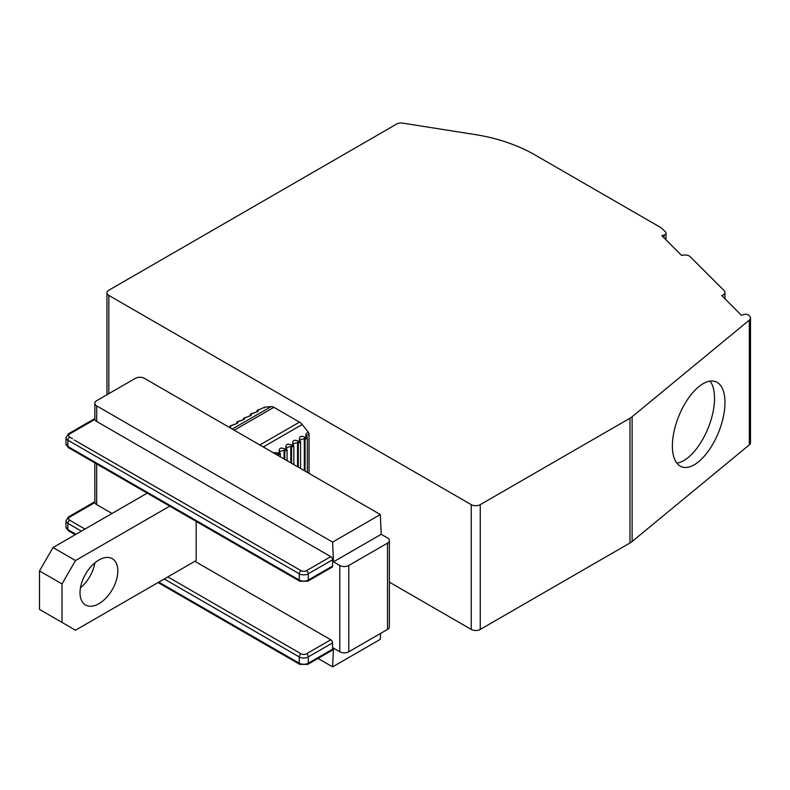 <?xml version="1.0" encoding="UTF-8"?>
<svg xmlns="http://www.w3.org/2000/svg" width="790" height="790" viewBox="0 0 790 790"><rect width="100%" height="100%" fill="white"/><g stroke="black" fill="none" stroke-linecap="round" stroke-linejoin="round"><path stroke-width="1.19" d="M300.151 441.097A1.274 0.504 158.5 0 0 300.161 440.909A1.274 0.504 158.5 0 0 299.43 440.731L300.526 442.124L299.874 441.867L299.351 442.795L300.368 442.361M298.294 467.186L298.294 443.121L299.351 442.795M298.294 443.121L297.553 442.598L298.492 441.274C294.127 439.26 292.182 440.385 292.675 444.632L293.702 445.777M304.308 470.652L304.308 438.697L299.914 439.704M300.575 441.956L300.062 440.8M306.105 438.894L306.322 438.144L305.049 439.22L304.308 438.697L305.246 437.374C300.881 435.359 298.936 436.485 299.43 440.731M277.3 455.06L278.228 452.976L272.955 452.551M284.044 458.96L284.044 450.389L284.983 449.076C280.618 447.061 278.682 448.177 279.166 452.433L280.203 453.569M290.799 462.861L290.799 446.498L291.737 445.175C287.372 443.16 285.437 444.276 285.921 448.532L286.948 449.668M309.028 473.378L309.028 433.71L308.485 432.357C306.105 432.91 305.345 434.401 306.174 436.84L307.211 437.976M308.485 432.357L302.185 424.516A7.643 4.414 60 0 0 299.479 422.117L273.853 407.324A7.643 4.414 -120 0 0 271.148 406.593L232.25 429.049M108.832 295.411L471.245 504.652A6.369 3.674 0 0 0 480.251 504.652L629.976 418.216L629.976 542.977A19.098 11.03 0 0 0 632.119 541.505L749.345 444.839A6.369 3.674 180 0 0 750.5 442.736L750.5 317.965A6.369 3.674 0 0 0 749.651 316.128L748.91 315.398A3.822 2.202 0 0 0 743.696 314.588L741.494 315.329L721.754 295.588A6.369 3.674 0 0 0 724.934 292.409A6.369 3.674 0 0 0 724.084 290.572L690.342 256.819A6.369 3.674 0 0 0 681.642 255.476L661.902 235.736L664.114 235.005A3.822 2.202 0 0 0 666.019 233.099A3.822 2.202 0 0 0 665.506 231.993L662.741 229.228A19.098 11.03 0 0 0 659.709 226.947L534.178 154.475A127.338 73.519 0 0 0 517.174 146.239L514.912 145.321A127.338 73.519 0 0 0 475.511 134.636L402.772 123.131A6.369 3.674 0 0 0 396.59 124.079L108.832 290.216A6.369 3.674 0 0 0 106.966 292.813A6.369 3.674 0 0 0 108.832 295.411L108.832 393.667M389.371 582.151L471.245 629.423L471.245 504.652M258.073 409.832L259.238 409.566A1.274 0.691 76.9 0 0 259.081 409.645L264.848 407.156L271.148 406.593M264.848 407.156L264.304 407.887M629.976 418.216A19.098 11.03 180 0 0 632.119 416.735L749.345 320.078A6.369 3.674 0 0 0 750.5 317.965M629.976 542.977L480.251 629.423A6.369 3.674 180 0 1 471.245 629.423M672.379 445.925A45.84 21.468 112 0 0 681.494 466.742A45.84 21.468 112 0 0 709.618 449.253A45.84 21.468 112 0 0 724.973 402.564A45.84 21.468 112 0 0 715.858 381.748A45.84 21.468 112 0 0 687.725 399.236A45.84 21.468 112 0 0 672.379 445.925M676.882 463.147A45.84 21.468 112 0 0 714.535 398.348A45.84 21.468 112 0 0 710.042 381.116M333.489 561.838L339.789 565.472A6.369 3.674 180 0 0 348.795 565.472L387.515 543.125A6.369 3.674 180 0 0 389.371 540.528A6.369 3.674 180 0 0 387.515 537.921L381.205 534.287L333.489 561.838L332.61 542.098L96.676 405.882L96.676 421.475L330.783 556.644L306.471 570.676A3.822 2.202 180 0 1 301.069 570.676L74.339 440.05A2.548 1.471 120 0 0 74.438 439.981M96.676 405.882A6.369 3.674 0 0 1 94.81 403.285A6.369 3.674 0 0 1 96.676 400.688L135.396 378.331A6.369 3.674 0 0 1 144.402 378.331L380.336 514.547L381.205 534.287M380.612 633.402L380.336 639.317L332.61 666.869L333.489 648.136L339.789 651.77A6.369 3.674 180 0 0 348.795 651.77L387.515 629.423A6.369 3.674 180 0 0 389.371 626.816L389.371 540.528M279.097 454.497L279.314 453.737L278.041 454.823L274.169 453.253M279.482 454.418L280.104 454.053M280.272 453.816L278.228 452.976M279.897 452.788A1.274 0.504 158.5 0 0 279.897 452.611A1.274 0.504 158.5 0 0 279.166 452.433M285.852 450.596L286.059 449.836L284.795 450.922L284.044 450.389L279.65 451.396M280.312 453.648L279.808 452.492M286.237 450.517L286.859 450.162M287.017 449.915L284.983 449.076M286.651 448.898A1.274 0.504 158.5 0 0 286.651 448.71A1.274 0.504 158.5 0 0 285.921 448.532M292.606 446.696L292.813 445.935L291.54 447.022L290.799 446.498L286.405 447.505M287.066 449.757L286.553 448.601M292.991 446.617L293.613 446.261M293.771 446.024L291.737 445.175M293.396 444.997A1.274 0.504 158.5 0 0 293.406 444.81A1.274 0.504 158.5 0 0 292.675 444.632M297.553 466.752L297.553 442.598L293.159 443.605M293.821 445.856L293.307 444.701M252.662 413.466A1.274 0.691 76.9 0 0 252.494 413.466A1.274 0.691 76.9 0 0 252.326 413.545C256.691 412.242 258.636 411.116 258.142 410.188L257.046 410.573L257.698 410.069L257.115 411.55L257.046 410.573M245.907 417.357A1.274 0.691 76.9 0 0 245.739 417.357A1.274 0.691 76.9 0 0 245.572 417.446C249.936 416.132 251.882 415.017 251.388 414.088L250.292 414.474L250.944 413.97L250.361 415.441L250.292 414.474M239.153 421.258A1.274 0.691 76.9 0 0 238.985 421.258A1.274 0.691 76.9 0 0 238.817 421.337C243.182 420.033 245.127 418.917 244.643 417.979L243.537 418.364L244.199 417.871L243.606 419.342L243.537 418.364M230.107 426.017L232.23 425.158A1.274 0.691 76.9 0 0 232.072 425.237C236.437 423.934 238.373 422.818 237.889 421.88L236.783 422.265L237.444 421.761L236.852 423.371M230.641 427.242L229.623 427.538L231.134 425.78L230.028 426.166L230.69 425.662L230.097 427.143L230.028 426.166M230.384 427.084A1.274 1.195 -75.5 0 1 231.134 425.78M237.138 423.193A1.274 1.195 -75.5 0 1 237.889 421.88M236.783 422.265L237 423.282M236.941 422.058L238.817 421.337M243.893 419.293A1.274 1.195 -75.5 0 1 244.643 417.979M250.647 415.392A1.274 1.195 -75.5 0 1 251.388 414.088M257.402 411.491A1.274 1.195 -75.5 0 1 258.142 410.188M257.204 410.365L259.081 409.645M250.45 414.266L252.326 413.545M243.695 418.157L245.572 417.446M230.186 425.958L232.072 425.237M306.5 438.825L307.122 438.46M307.28 438.223L305.246 437.374M306.905 437.196A1.274 0.504 158.5 0 0 306.915 437.008A1.274 0.504 158.5 0 0 306.174 436.84M309.028 433.71L306.668 435.823L306.816 436.9M332.59 642.892L308.278 656.934L308.278 663.205L332.59 649.173L332.59 642.892A2.548 1.471 60 0 0 330.783 639.782L194.853 561.295M112.012 513.47L96.676 504.613A6.369 3.674 180 0 1 94.879 502.539L94.81 462.891M332.59 566.035A2.548 1.471 60 0 1 332.057 567.2L307.745 581.233A2.548 1.471 60 0 0 308.278 580.067L332.59 566.035L332.59 559.755A2.548 1.471 -120 0 0 330.783 556.644M318.024 658.445L332.61 666.869M332.59 649.173A2.548 1.471 60 0 1 332.057 650.338L307.745 664.38A2.548 1.471 60 0 0 308.278 663.205A6.369 3.674 0 0 1 299.272 663.205A2.548 1.471 120 0 0 299.795 664.38L307.745 664.38M196.177 521.41L196.177 560.535L75.514 630.203L39.5 609.406L39.5 570.933L53.009 547.539L147.217 493.148M380.336 514.547L332.61 542.098M96.676 421.475A6.369 3.674 180 0 1 94.879 419.401L94.81 403.285M74.339 440.05L251.339 541.97M94.889 562.855A26.741 15.435 -60 0 1 80.452 587.859M80.017 592.767A26.741 15.435 -60 0 1 91.689 565.857A26.741 15.435 -60 0 1 112.299 558.698A26.741 15.435 -60 0 1 117.838 570.933A26.741 15.435 -60 0 1 106.166 597.842A26.741 15.435 -60 0 1 85.557 605.012A26.741 15.435 -60 0 1 80.017 592.767M169.732 506.143L75.514 560.535L62.015 583.929L62.015 622.402M75.514 560.535L53.009 547.539M62.015 583.929L39.5 570.933M299.746 442.716L298.492 441.274M263.287 446.972L302.185 424.516M664.114 237.948L664.114 235.005M749.345 320.078L749.345 444.839M632.119 416.735L632.119 541.505M480.251 629.423L480.251 504.652M259.861 444.987L299.479 422.117M273.853 407.324L234.235 430.195M278.041 454.823L278.041 455.484M284.795 450.922L284.795 459.385M291.54 447.022L291.54 463.286M305.049 439.22L305.049 471.087M96.676 463.967L96.676 504.613M339.789 565.472L339.789 651.77M330.783 639.782L306.471 653.814A3.822 2.202 180 0 1 301.069 653.814L167.845 576.898M85.004 529.073L69.668 520.215A3.822 2.202 180 0 1 69.668 517.095L94.879 502.539M164.241 578.971L299.272 656.934A6.369 3.674 180 0 0 308.278 656.934A2.548 1.471 -120 0 0 306.471 653.814M332.59 559.755L308.278 573.797L308.278 580.067A6.369 3.674 0 0 1 299.272 580.067A2.548 1.471 120 0 0 299.795 581.233L307.745 581.233M387.515 543.125L387.515 629.423M348.795 565.472L348.795 651.77M94.879 419.401L69.668 433.957A3.822 2.202 180 0 0 69.668 437.077L72.571 438.756M306.471 570.676A2.548 1.471 -120 0 1 308.278 573.797A6.369 3.674 180 0 1 299.272 573.797L67.861 440.188A2.548 1.471 -60 0 1 69.668 437.077M65.995 443.871L68.394 447.634A2.548 1.471 120 0 1 67.861 446.469L67.861 440.188A6.369 3.674 180 0 1 65.995 437.591L65.995 443.871A6.369 3.674 0 0 0 67.861 446.469L299.272 580.067L299.272 573.797A2.548 1.471 -60 0 1 301.069 570.676M65.995 437.591L68.394 433.829A2.548 1.471 60 0 1 69.668 433.957M81.4 531.147L67.861 523.336A6.369 3.674 180 0 1 65.995 520.729L65.995 527.009A6.369 3.674 0 0 0 67.861 529.606L75.968 534.287M158.81 582.112L299.272 663.205L299.272 656.934A2.548 1.471 -60 0 1 301.069 653.814M69.668 520.215A2.548 1.471 -60 0 0 67.861 523.336L67.861 529.606A2.548 1.471 120 0 0 68.394 530.771L75.218 534.721M65.995 520.729L68.394 516.966A2.548 1.471 60 0 1 69.668 517.095M300.585 442.015L300.585 468.5M106.966 292.813L106.966 394.743M724.934 298.768L724.934 292.409M666.019 233.099L666.019 239.854M280.322 453.717L280.322 456.808M287.076 449.816L287.076 460.708M293.831 445.916L293.831 464.609M259.238 409.566L264.512 407.314M229.979 427.341L229.979 426.56M232.23 425.158L237.395 423.341M236.724 422.66L236.724 423.45M237.82 421.534L244.15 419.441M243.478 419.549L243.478 418.759M243.606 418.216L250.904 415.55M250.233 415.649L250.233 414.859M251.319 413.733L257.659 411.649M256.987 411.748L256.987 410.968M257.115 410.425L258.063 409.842M250.361 414.325L251.309 413.743M237.178 421.87L237.8 421.534M307.34 438.124L307.34 472.4M306.668 435.823L307.32 438.055M68.394 447.634L299.795 581.233M68.394 433.829L94.81 418.572M158.059 582.546L299.795 664.38M65.995 527.009L68.394 530.771M68.394 516.966L94.81 501.709"/></g></svg>
